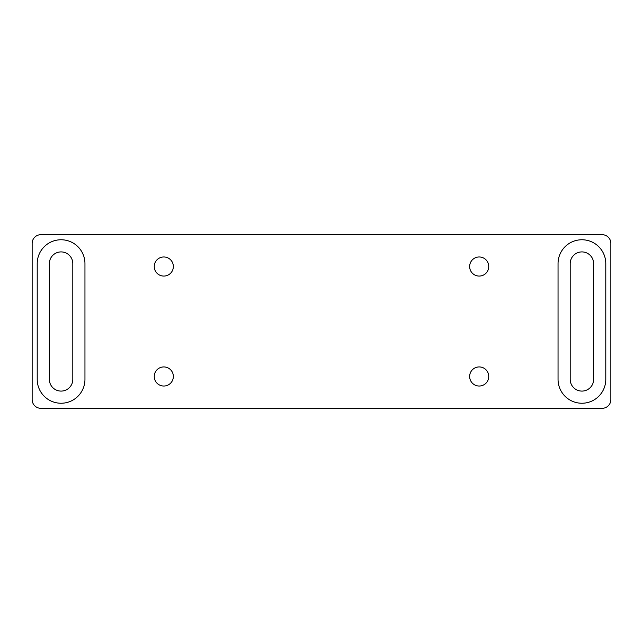 <?xml version="1.0" encoding="UTF-8"?>
<svg xmlns="http://www.w3.org/2000/svg" width="643" height="643" viewBox="0 0 643 643"><rect width="100%" height="100%" fill="white"/><g stroke="black" fill="none" stroke-linecap="round" stroke-linejoin="round"><path stroke-width="0.96" d="M40.83 234.695A8.681 8.681 0 0 0 32.15 243.375L32.15 399.624A8.681 8.681 0 0 0 40.83 408.305L602.169 408.305A8.681 8.681 0 0 0 610.85 399.624L610.85 243.375A8.681 8.681 0 0 0 602.169 234.695L40.83 234.695M570.196 379.37A11.719 11.719 0 0 0 581.915 391.089A11.719 11.719 0 0 0 593.634 379.37L593.634 263.63A11.719 11.719 0 0 0 581.915 251.911A11.719 11.719 0 0 0 570.196 263.63L570.196 379.37M84.956 379.37L84.956 263.63A23.871 23.871 0 0 0 61.085 239.759A23.871 23.871 0 0 0 37.214 263.63L37.214 379.37A23.871 23.871 0 0 0 61.085 403.241A23.871 23.871 0 0 0 84.956 379.37M49.366 263.63L49.366 379.37A11.719 11.719 0 0 0 61.085 391.089A11.719 11.719 0 0 0 72.804 379.37L72.804 263.63A11.719 11.719 0 0 0 61.085 251.911A11.719 11.719 0 0 0 49.366 263.63M605.786 379.37A23.871 23.871 0 0 1 581.915 403.241A23.871 23.871 0 0 1 558.044 379.37L558.044 263.63A23.871 23.871 0 0 1 581.915 239.759A23.871 23.871 0 0 1 605.786 263.63L605.786 379.37M488.744 266.524A9.549 9.549 0 0 0 474.421 258.253A9.549 9.549 0 0 0 474.421 274.794A9.549 9.549 0 0 0 488.744 266.524M173.353 266.524A9.549 9.549 0 0 0 159.03 258.253A9.549 9.549 0 0 0 159.03 274.794A9.549 9.549 0 0 0 173.353 266.524M173.353 376.476A9.549 9.549 0 0 0 159.03 368.206A9.549 9.549 0 0 0 159.03 384.747A9.549 9.549 0 0 0 173.353 376.476M488.744 376.476A9.549 9.549 0 0 0 474.421 368.206A9.549 9.549 0 0 0 474.421 384.747A9.549 9.549 0 0 0 488.744 376.476"/></g></svg>
